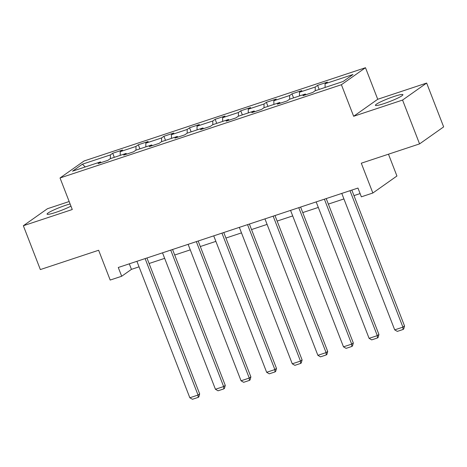 <?xml version="1.0" encoding="UTF-8"?>
<svg xmlns="http://www.w3.org/2000/svg" width="467" height="467" viewBox="0 0 467 467"><rect width="100%" height="100%" fill="white"/><g stroke="black" fill="none" stroke-linecap="round" stroke-linejoin="round"><path stroke-width="0.7" d="M70.108 203.951A14.763 1.652 -21.2 0 0 65.911 205.217A14.763 1.652 -21.2 0 0 47.074 214.143A14.763 1.652 -21.2 0 0 55.76 212.386A14.763 1.652 -21.2 0 0 70.955 206.134M384.084 103.581A14.763 1.652 -21.2 0 0 402.928 94.655A14.763 1.652 -21.2 0 0 394.241 96.406A14.763 1.652 -21.2 0 0 375.404 105.332A14.763 1.652 -21.2 0 0 384.084 103.581M69.169 201.528L47.43 208.731L23.35 225.736L40.349 269.57L98.63 250.254L110.189 280.06L121.683 276.254L131.443 269.36L139.049 266.838M365.486 67.715L84.113 160.963L60.033 177.968L341.406 84.72L365.486 67.715L377.727 99.273L353.647 116.277L402.566 100.061L426.651 83.056L377.727 99.273M426.651 83.056L443.65 126.89L419.57 143.894L361.289 163.205L372.853 193.011L396.932 176.006L388.474 154.198M402.566 100.061L419.57 143.894M101.135 162.58L100.452 161.915L98.076 163.59L107.924 160.327L110.3 158.652L126.061 153.427L123.685 155.102L133.533 151.839L135.909 150.164L151.67 144.939L149.294 146.615L159.142 143.351L161.518 141.676L177.279 136.452L174.903 138.133L184.751 134.864L187.127 133.188L202.888 127.964L200.512 129.645L210.36 126.376L212.736 124.701L228.497 119.476L226.121 121.157L235.969 117.894L238.345 116.213L254.106 110.988L251.731 112.67L261.578 109.406L263.954 107.725L279.715 102.506L277.34 104.182L287.193 100.919L289.563 99.237L305.325 94.019L302.949 95.694L312.802 92.431L315.178 90.75L343.082 81.503L352.976 74.516L325.067 83.768L327.443 82.087L317.595 85.356L319.177 89.425M100.452 161.915L72.543 171.161L82.437 164.18L110.34 154.927L112.716 153.252L114.298 157.326M317.595 85.356L315.219 87.031L299.458 92.256L301.834 90.575L291.986 93.838L289.61 95.519L273.849 100.744L276.225 99.062L266.377 102.326L264.001 104.007L248.24 109.225L250.616 107.55L240.768 110.813L238.392 112.494L222.631 117.713L225.006 116.038L215.159 119.301L212.783 120.982L197.021 126.201L199.397 124.526L189.544 127.789L187.174 129.464L171.412 134.689L173.788 133.013L163.935 136.276L161.559 137.952L145.803 143.176L148.179 141.501L138.325 144.764L135.95 146.44L120.194 151.664L122.57 149.989L112.716 153.252M372.853 193.011L361.359 196.823L357.961 188.055L118.279 267.486L121.683 276.254M126.744 154.092L126.061 153.427M120.194 151.664L120.241 155.353M135.95 146.44L136.002 150.135M152.353 145.605L151.67 144.939M145.803 143.176L145.85 146.866M161.559 137.952L161.611 141.647M177.962 137.117L177.279 136.452M171.412 134.689L171.459 138.378M187.174 129.464L187.22 133.159M203.571 128.629L202.888 127.964M197.021 126.201L197.068 129.896M212.783 120.982L212.829 124.671M229.18 120.142L228.497 119.476M222.631 117.713L222.677 121.408M238.392 112.494L238.439 116.184M254.789 111.654L254.106 110.988M248.24 109.225L248.286 112.921M264.001 104.007L264.048 107.696M280.398 103.166L279.715 102.506M273.849 100.744L273.895 104.433M289.61 95.519L289.657 99.208M306.008 94.678L305.325 94.019M299.458 92.256L299.51 95.945M315.219 87.031L315.266 90.721M325.067 83.768L325.12 87.457M353.647 116.277L341.406 84.72M23.35 225.736L72.268 209.525L60.033 177.968M149.09 263.511L164.658 258.35M174.699 255.023L190.267 249.863M200.314 246.535L215.877 241.375M225.923 238.047L241.486 232.887M251.532 229.56L267.095 224.399M277.141 221.072L292.704 215.917M302.75 212.584L318.313 207.43M328.359 204.097L343.922 198.942M353.968 195.615L360.104 193.577M82.437 164.18L85.222 166.958M110.34 154.927L110.393 158.617M129.301 263.832L131.443 269.36M291.986 93.838L293.562 97.912M266.377 102.326L267.953 106.4M240.768 110.813L242.344 114.888M215.159 119.301L216.735 123.376M189.544 127.789L191.126 131.863M163.935 136.276L165.516 140.351M138.325 144.764L139.907 148.839M349.987 190.694L402.916 327.145L404.539 325.995L351.826 190.087M341.78 193.414L394.703 329.865L402.916 327.145L403.056 329.486L397.306 331.389L394.703 329.865M404.539 325.995L403.704 329.025L403.056 329.486M324.378 199.181L377.301 335.633L378.93 334.483L326.217 198.574M316.171 201.902L369.093 338.353L377.301 335.633L377.447 337.974L371.697 339.877L369.093 338.353M378.93 334.483L378.095 337.513L377.447 337.974M298.769 207.669L351.692 344.115L353.321 342.971L300.608 207.062M290.562 210.389L343.484 346.835L351.692 344.115L351.838 346.461L346.088 348.364L343.484 346.835M353.321 342.971L352.486 346L351.838 346.461M273.16 216.157L326.083 352.603L327.711 351.458L274.999 215.55M264.952 218.877L317.875 355.323L326.083 352.603L326.223 354.949L320.479 356.852L317.875 355.323M327.711 351.458L326.877 354.488L326.223 354.949M247.551 224.645L300.474 361.09L302.102 359.94L249.39 224.037M239.343 227.365L292.266 363.811L300.474 361.09L300.614 363.437L294.87 365.34L292.266 363.811M302.102 359.94L301.268 362.976L300.614 363.437M221.942 233.132L274.865 369.578L276.493 368.428L223.781 232.525M213.734 235.853L266.657 372.298L274.865 369.578L275.005 371.919L269.261 373.828L266.657 372.298M276.493 368.428L275.658 371.463L275.005 371.919M196.333 241.62L249.255 378.066L250.884 376.916L198.166 241.013M188.125 244.34L241.048 380.786L249.255 378.066L249.396 380.407L243.651 382.315L241.048 380.786M250.884 376.916L250.049 379.951L249.396 380.407M170.724 250.108L223.646 386.553L225.275 385.403L172.556 249.495M162.516 252.828L215.439 389.274L223.646 386.553L223.786 388.894L218.042 390.797L215.439 389.274M225.275 385.403L224.44 388.439L223.786 388.894M145.114 258.595L198.037 395.041L199.666 393.891L146.947 257.982M136.907 261.316L189.83 397.761L198.037 395.041L198.177 397.382L192.433 399.285L189.83 397.761M199.666 393.891L198.831 396.921L198.177 397.382"/></g></svg>
